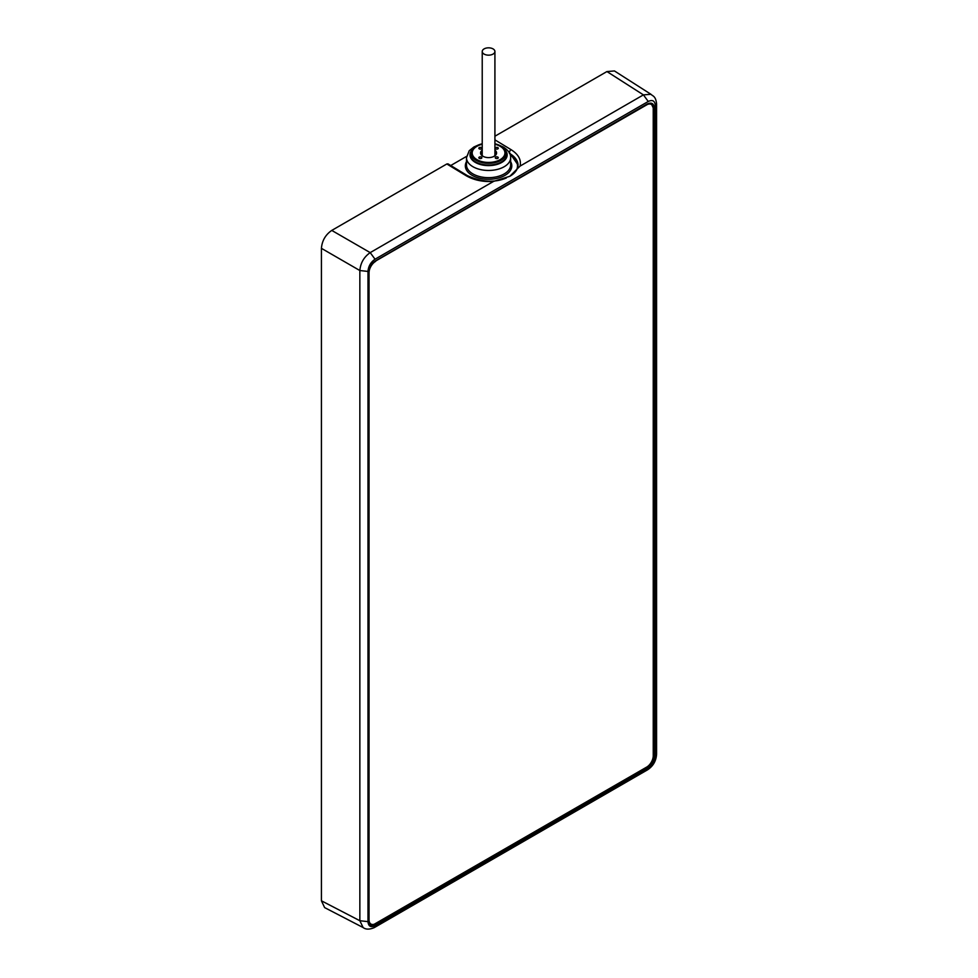 <?xml version="1.0" encoding="UTF-8"?>
<svg xmlns="http://www.w3.org/2000/svg" width="978" height="978" viewBox="0 0 978 978"><rect width="100%" height="100%" fill="white"/><g stroke="black" fill="none" stroke-linecap="round" stroke-linejoin="round"><path stroke-width="1.47" d="M466.592 156.37L450.736 165.526M375.039 259.207L648.255 101.467C652.546 99.475 654.893 100.832 655.321 105.538L655.321 755.737C654.905 760.921 652.546 765.004 648.255 767.962L375.039 925.701C370.76 927.694 368.4 926.337 367.985 921.631L367.985 271.432C368.4 266.236 370.748 262.165 375.039 259.207L370.197 252.617C363.963 256.982 360.515 262.96 359.855 270.539L321.42 248.339C322.043 240.735 325.491 234.757 331.762 230.417L446.836 163.974L448.022 163.876L467.264 175.563A2.323 1.308 121.3 0 0 466.103 175.685C473.853 180.16 483.01 182.067 493.56 181.395L509.819 176.284L520.051 166.101C521.457 159.866 518.474 154.39 511.115 149.695L494.917 139.854M321.42 248.339L321.42 900.799L324.635 907.608L363.119 927.547L359.855 920.726L321.42 900.799M648.255 101.467L643.414 94.878L606.935 71.553L614.441 70.942L650.957 94.291L643.414 94.878L520.051 166.101M606.935 71.553L494.917 136.223M368.095 921.19C368.523 926.032 370.955 927.437 375.369 925.384L647.106 768.5C651.531 765.444 653.952 761.251 654.38 755.896L654.38 108.252C653.952 103.411 651.531 102.005 647.106 104.059L375.369 260.943C370.955 263.999 368.523 268.192 368.095 273.547L368.095 920.616M509.819 176.284C514.929 173.399 517.68 169.659 518.071 165.037L509.428 152.519A2.323 1.308 -58.7 0 1 511.115 149.695M506.8 154.683A18.24 10.526 180 0 1 506.812 154.879A18.24 10.526 180 0 1 501.469 162.324A18.24 10.526 180 0 1 481.592 164.597A18.24 10.526 180 0 1 470.332 154.879A18.24 10.526 180 0 1 470.332 154.683M505.993 153.24L505.993 153.167A17.421 10.061 180 0 1 505.993 153.24A17.421 10.061 180 0 1 500.895 160.355A17.421 10.061 180 0 1 476.249 160.355A17.421 10.061 180 0 1 471.139 153.24A17.421 10.061 180 0 1 471.139 153.204A17.421 10.061 0 0 0 476.249 160.282A17.421 10.061 0 0 0 495.235 162.458A17.421 10.061 0 0 0 505.993 153.167A17.421 10.061 0 0 0 500.895 146.052A17.421 10.061 0 0 0 494.917 143.79M482.227 143.79A17.421 10.061 0 0 0 471.139 153.167L471.139 153.24M494.917 143.888A17.274 9.976 180 0 1 500.785 160.221A17.274 9.976 180 0 1 476.347 160.221A17.274 9.976 180 0 1 476.347 146.113A17.274 9.976 180 0 1 482.227 143.888M494.917 150.147A8.02 4.633 0 0 1 494.232 156.248L494.232 156.248A8.02 4.633 180 0 1 482.9 156.248A8.02 4.633 180 0 1 482.227 150.147M481.421 147.617A1.516 0.868 0 0 0 479.782 147.433A1.516 0.868 0 0 0 478.841 148.228A1.516 0.868 0 0 0 479.281 148.852A1.516 0.868 0 0 0 480.931 149.035A1.516 0.868 0 0 0 481.861 148.228A1.516 0.868 0 0 0 481.421 147.617M497.851 157.103A1.516 0.868 0 0 0 496.201 156.908A1.516 0.868 0 0 0 495.271 157.715A1.516 0.868 0 0 0 495.712 158.338A1.516 0.868 0 0 0 497.362 158.522A1.516 0.868 0 0 0 498.291 157.715A1.516 0.868 0 0 0 497.851 157.103M497.851 147.617A1.516 0.868 0 0 0 496.201 147.433A1.516 0.868 0 0 0 495.271 148.228A1.516 0.868 0 0 0 495.712 148.852A1.516 0.868 0 0 0 497.362 149.035A1.516 0.868 0 0 0 498.291 148.228A1.516 0.868 0 0 0 497.851 147.617M481.421 157.103A1.516 0.868 0 0 0 479.782 156.908A1.516 0.868 0 0 0 478.841 157.715A1.516 0.868 0 0 0 479.281 158.338A1.516 0.868 0 0 0 480.931 158.522A1.516 0.868 0 0 0 481.861 157.715A1.516 0.868 0 0 0 481.421 157.103M483.254 156.443A7.09 4.095 180 0 1 481.482 153.729A7.09 4.095 180 0 1 482.227 151.908M493.89 156.443A7.09 4.095 0 0 0 495.65 153.729A7.09 4.095 0 0 0 494.917 151.908M647.106 768.5L646.617 767.644C650.737 764.808 652.998 760.896 653.402 755.896L653.243 755.811M654.38 108.252L653.402 108.265L651.372 103.839L647.106 104.059M368.107 272.984L368.303 920.897L370.051 924.992L374.88 924.54L375.369 925.384M375.613 261.383A9.291 5.367 120 0 0 369.048 272.764L369.048 919.809A9.291 5.367 120 0 0 370.968 924.063A9.291 5.367 120 0 0 375.613 923.599L646.678 767.107A9.291 5.367 120 0 0 653.243 755.725L653.243 108.68A9.291 5.367 120 0 0 651.324 104.426A9.291 5.367 120 0 0 646.678 104.878L375.32 261.212M484.086 48.9A6.345 3.667 180 0 1 490.993 48.105A6.345 3.667 180 0 1 494.917 51.492A6.345 3.667 180 0 1 493.059 54.083A6.345 3.667 180 0 1 486.139 54.878A6.345 3.667 180 0 1 482.227 51.492A6.345 3.667 180 0 1 484.086 48.9M509.428 153.35L509.037 152.275M655.321 105.538L656.58 103.9L656.58 754.099C656.177 760.908 653.145 766.165 647.485 769.869L374.256 927.621C369.525 929.626 365.809 929.601 363.119 927.547M493.56 181.395L370.197 252.617L331.762 230.417M367.985 271.432L359.855 270.539L359.855 920.726L367.985 921.631M375.039 925.701L374.268 927.609M648.255 767.962L647.485 769.869M655.321 755.737L656.58 754.111M446.836 163.974L466.103 175.685M510.186 154.781A28.924 16.699 180 0 1 516.445 170.331M466.494 161.688A23.227 13.411 0 0 0 472.142 175.355A23.227 13.411 0 0 0 500.736 177.299A23.227 13.411 0 0 0 510.638 161.688M509.697 153.509A29.511 17.029 180 0 1 518.071 165.209M472.961 173.937A22.066 12.738 0 0 0 497.02 176.7A22.066 12.738 0 0 0 510.638 164.927L510.638 157.715A22.066 12.738 0 0 1 497.02 169.487A22.066 12.738 0 0 1 472.961 166.725A22.066 12.738 0 0 1 466.494 157.715L466.494 164.927A22.066 12.738 0 0 0 472.961 173.937M471.054 151.284A18.582 10.734 0 0 0 475.43 162.458A18.582 10.734 0 0 0 498.487 163.949A18.582 10.734 0 0 0 506.091 151.284M470.332 154.879L470.332 154.487A18.24 10.526 0 0 0 481.592 164.218A18.24 10.526 0 0 0 501.469 161.945A18.24 10.526 0 0 0 506.812 154.487L506.812 154.879M482.227 144.255A16.381 9.462 0 0 0 476.983 146.284A16.381 9.462 0 0 0 476.983 159.658A16.381 9.462 0 0 0 500.149 159.658A16.381 9.462 0 0 0 494.917 144.255M374.317 924.198L646.177 767.388M654.38 755.896L653.402 755.896L653.231 108.167M646.617 104.34L374.892 261.236M375.369 260.943L375.222 261.26C370.845 264.476 368.535 268.473 368.303 273.265L368.095 273.547M369.048 272.764L368.339 272.349M369.048 919.809L368.303 919.369M650.957 94.291C652.729 96.235 655.725 95.856 656.58 103.9M506.335 177.972C494.55 182.972 481.518 182.165 467.264 175.563M466.494 157.715L469.22 150.734L473.853 147.018L477.9 145.209M499.245 145.209L503.45 147.116C508.511 150.49 510.895 154.023 510.638 157.715M502.362 147.018L505.699 150.539L506.812 154.487M494.232 156.248L493.584 156.627M470.332 154.487L471.433 150.551L474.77 147.018M368.486 922.621L370.968 924.063M649.685 103.485L651.324 104.426M494.917 51.492L494.917 155.563M482.227 51.492L482.227 155.563"/></g></svg>
